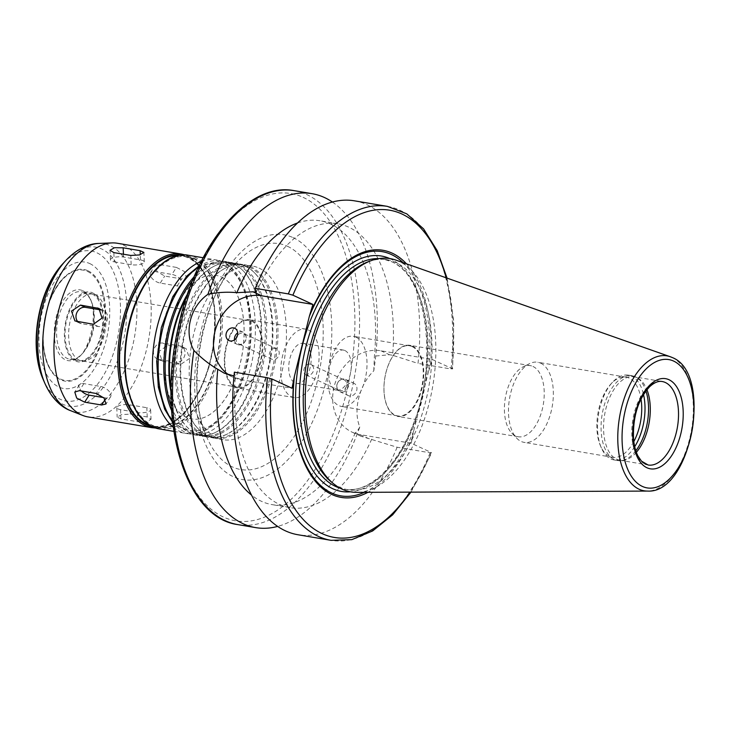 <?xml version="1.0" encoding="UTF-8"?>
<svg xmlns="http://www.w3.org/2000/svg" width="731" height="731" viewBox="0 0 731 731"><rect width="100%" height="100%" fill="white"/><g stroke="black" fill="none" stroke-linecap="round" stroke-linejoin="round"><path stroke-width="0.55" stroke-dasharray="3.65 2.74" d="M176.39 267.4L159.449 264.54L155.045 265.591L157.01 271.493L164.703 276.062L181.644 278.922L186.277 277.515L184.386 271.493L176.39 267.4L171.94 274.417A8.47 4.432 32.4 0 1 179.799 278.758A8.47 4.432 32.4 0 1 181.717 284.715A8.47 4.432 32.4 0 1 177.194 285.931L160.253 283.08A8.47 4.432 32.4 0 1 152.395 278.73A8.47 4.432 32.4 0 1 150.476 272.782A8.47 4.432 32.4 0 1 154.99 271.557L171.94 274.417M114.228 261.844L131.169 264.704A8.47 2.65 -2.5 0 0 139.895 264.485A8.47 2.65 -2.5 0 0 144.29 261.945A8.47 2.65 -2.5 0 0 140.498 259.916L123.557 257.056A8.47 2.65 -2.5 0 0 114.84 257.275A8.47 2.65 -2.5 0 0 110.436 259.816A8.47 2.65 -2.5 0 0 114.228 261.844L113.835 252.597M77.733 321.622A8.47 7.082 -65.2 0 0 79.78 323.175A8.47 7.082 -65.2 0 0 81.296 323.641L98.237 326.501A8.47 7.082 -65.2 0 0 107.064 320.434A8.47 7.082 -65.2 0 0 103.82 310.657A8.47 7.082 -65.2 0 0 102.303 310.191L100.979 309.971M103.601 397.591L106.068 398.011A8.47 4.432 -147.6 0 0 110.582 396.787A8.47 4.432 -147.6 0 0 108.672 390.838A8.47 4.432 -147.6 0 0 100.805 386.489L83.864 383.629A8.47 4.432 -147.6 0 0 79.35 384.853A8.47 4.432 -147.6 0 0 81.443 390.994M147.223 416.972L130.282 414.111L121.602 414.632L117.179 417.136L120.962 418.909L137.903 421.76L146.611 421.851L151.034 419.274L147.223 416.972L146.83 407.715A8.47 2.65 177.5 0 1 150.623 409.753A8.47 2.65 177.5 0 1 146.227 412.284A8.47 2.65 177.5 0 1 137.501 412.512L120.56 409.652A8.47 2.65 177.5 0 1 116.768 407.624A8.47 2.65 177.5 0 1 121.172 405.084A8.47 2.65 177.5 0 1 129.89 404.864L146.83 407.715M184.614 348.157L167.673 345.306L159.047 351.465L162.099 361.151L180.548 364.467L189.567 358.492L186.131 348.632L179.762 345.927A8.47 7.082 114.8 0 1 181.279 346.393A8.47 7.082 114.8 0 1 184.523 356.171A8.47 7.082 114.8 0 1 175.696 362.229L158.755 359.378A8.47 7.082 114.8 0 1 157.238 358.912A8.47 7.082 114.8 0 1 154.003 349.126A8.47 7.082 114.8 0 1 162.821 343.067L179.762 345.927M234.441 339.906A6.771 5.665 -65.2 0 0 237.447 344.465A6.771 5.665 -65.2 0 0 243.487 343.305A6.771 5.665 -65.2 0 0 245.936 339.266A6.771 5.665 -65.2 0 0 246.164 337.512A6.771 5.665 -65.2 0 0 243.121 332.166A6.771 5.665 -65.2 0 0 237.712 332.833M236.341 337.987A5.757 4.815 -65.2 0 0 238.745 343.945A5.757 4.815 -65.2 0 0 243.889 342.958A5.757 4.815 -65.2 0 0 245.963 339.531A5.757 4.815 -65.2 0 0 246.155 338.042A5.757 4.815 -65.2 0 0 243.569 333.491A5.757 4.815 -65.2 0 0 237.474 335.529M275.834 348.532C270.223 347.161 266.486 357.13 272.033 359.296C275.34 360.219 277.67 358.711 279.014 354.773C279.607 351.976 278.886 349.994 276.857 348.842L275.834 348.532M348.312 386.498A6.771 5.665 114.8 0 1 339.824 391.697A6.771 5.665 114.8 0 1 336.79 386.343A6.771 5.665 114.8 0 1 339.458 380.549A6.771 5.665 114.8 0 1 345.507 379.389A6.771 5.665 114.8 0 1 348.312 386.498M346.595 385.95A5.757 4.815 114.8 0 1 339.376 390.363A5.757 4.815 114.8 0 1 336.799 385.822A5.757 4.815 114.8 0 1 339.065 380.897A5.757 4.815 114.8 0 1 344.2 379.91A5.757 4.815 114.8 0 1 346.595 385.95M345.434 388.472A6.771 5.665 -65.2 0 0 348.248 395.581A6.771 5.665 -65.2 0 0 356.728 390.381A6.771 5.665 -65.2 0 0 353.923 383.272A6.771 5.665 -65.2 0 0 345.434 388.472M307.111 375.323L306.097 375.012C300.688 372.892 305.521 361.653 310.922 364.559C313.16 365.811 314.028 367.857 313.535 370.699C312.329 373.98 310.191 375.524 307.111 375.323M228.803 374.866A43.522 36.413 -65.2 0 0 232.979 377.205A43.522 36.413 -65.2 0 0 240.755 379.608L292.007 388.252M234.386 372.161L235.309 376.173L234.011 375.953M332.386 202.021A169.336 90.416 -80.4 0 1 373.788 370.855C359.268 384.762 352.881 410.383 359.798 426.95A169.336 90.416 -80.4 0 1 277.67 526.411M297.48 223.001A143.934 76.856 -80.4 0 1 320.014 220.771A143.934 76.856 -80.4 0 1 374.409 356.134L373.788 370.855M256.215 292.345A143.934 76.856 -80.4 0 1 337.914 223.796A143.934 76.856 -80.4 0 1 392.648 355.275L389.486 354.745L374.409 356.134M354.371 200.815A169.336 90.416 -80.4 0 1 418.022 363.408L392.648 355.275M406.473 263.827A125.303 66.905 -80.4 0 1 430.431 366.222L432.122 359.414L452.142 368.652L451.054 368.981L418.022 363.408M446.175 277.807A165.946 88.606 -80.4 0 1 452.142 368.652L452.626 369.009L453.75 321.412L447.061 278.127M403.046 262.621A123.85 66.137 -80.4 0 1 428.576 371.293L430.431 366.222M359.798 426.95C357.971 430.294 356.472 432.222 355.312 432.734L360.977 436.243L397.125 447.235L430.157 452.809L431.235 452.48L411.224 443.242L359.972 434.607A43.522 36.413 114.8 0 1 352.196 432.204A43.522 36.413 114.8 0 1 335.538 381.938A43.522 36.413 114.8 0 1 380.878 350.77L432.122 359.414M410.968 492.127L431.729 452.854L431.235 452.48A165.946 88.606 -80.4 0 1 410.027 492.127M411.224 443.242L413.645 431.18L428.576 371.293M395.855 260.09A118.276 63.158 -80.4 0 1 398.943 261.342A118.276 63.158 -80.4 0 1 432.286 388.782A118.276 63.158 -80.4 0 1 356.682 492.365M368.113 261.78A116.668 62.299 -80.4 0 1 387.065 259.733A116.668 62.299 -80.4 0 1 395.672 262.411A116.668 62.299 -80.4 0 1 427.534 393.388A116.668 62.299 -80.4 0 1 348.258 489.825A116.668 62.299 -80.4 0 1 331.024 481.674M413.645 431.18A123.85 66.137 -80.4 0 1 364.303 492.328M412.924 436.434A125.303 66.905 -80.4 0 1 367.931 492.319M397.125 447.235A169.336 90.416 -80.4 0 1 298.047 534.763M371.741 439.103A143.934 76.856 -80.4 0 1 290.043 507.652A143.934 76.856 -80.4 0 1 235.309 376.173M355.312 432.734A143.934 76.856 -80.4 0 1 272.142 504.637A143.934 76.856 -80.4 0 1 251.583 495.143M258.975 268.076A88.049 47.012 -80.4 0 1 283.016 366.925A88.049 47.012 -80.4 0 1 223.183 439.706A88.049 47.012 -80.4 0 1 197.196 415.263A88.049 47.012 -80.4 0 1 219.903 280.622A88.049 47.012 -80.4 0 1 252.469 266.057A88.049 47.012 -80.4 0 1 258.975 268.076M250.505 266.641A88.049 47.012 -80.4 0 1 274.545 365.491A88.049 47.012 -80.4 0 1 214.713 438.28A88.049 47.012 -80.4 0 1 198.814 429.453A88.049 47.012 -80.4 0 1 182.997 343.634A88.049 47.012 -80.4 0 1 226.089 267.747A88.049 47.012 -80.4 0 1 243.999 264.622A88.049 47.012 -80.4 0 1 250.505 266.641M249.362 267.135A87.373 46.656 -80.4 0 1 273.22 365.226A87.373 46.656 -80.4 0 1 213.845 437.449A87.373 46.656 -80.4 0 1 198.074 428.686A87.373 46.656 -80.4 0 1 182.375 343.524A87.373 46.656 -80.4 0 1 225.139 268.231A87.373 46.656 -80.4 0 1 242.911 265.125A87.373 46.656 -80.4 0 1 249.362 267.135M245.671 266.513A87.373 46.656 -80.4 0 1 254.991 273.266A87.373 46.656 -80.4 0 1 270.689 358.428A87.373 46.656 -80.4 0 1 227.926 433.721A87.373 46.656 -80.4 0 1 210.153 436.827A87.373 46.656 -80.4 0 1 178.684 342.903A87.373 46.656 -80.4 0 1 239.22 264.503A87.373 46.656 -80.4 0 1 245.671 266.513M244.858 265.691A88.049 47.012 -80.4 0 1 254.251 272.499A88.049 47.012 -80.4 0 1 270.068 358.318A88.049 47.012 -80.4 0 1 226.975 434.196A88.049 47.012 -80.4 0 1 209.066 437.33A88.049 47.012 -80.4 0 1 177.35 342.684A88.049 47.012 -80.4 0 1 238.352 263.672A88.049 47.012 -80.4 0 1 244.858 265.691M186.752 296.439A88.049 47.012 -80.4 0 1 214.795 265.846A88.049 47.012 -80.4 0 1 232.705 262.721A88.049 47.012 -80.4 0 1 239.211 264.741A88.049 47.012 -80.4 0 1 263.251 363.59A88.049 47.012 -80.4 0 1 203.419 436.37A88.049 47.012 -80.4 0 1 187.52 427.544A88.049 47.012 -80.4 0 1 171.063 389.449M187.693 293.679A87.373 46.656 -80.4 0 1 213.845 266.322A87.373 46.656 -80.4 0 1 231.617 263.224A87.373 46.656 -80.4 0 1 238.068 265.225A87.373 46.656 -80.4 0 1 261.926 363.316A87.373 46.656 -80.4 0 1 202.551 435.539A87.373 46.656 -80.4 0 1 186.78 426.776A87.373 46.656 -80.4 0 1 171.045 392.364M192.619 280.485A87.373 46.656 -80.4 0 1 227.926 262.603A87.373 46.656 -80.4 0 1 234.377 264.604A87.373 46.656 -80.4 0 1 243.697 271.356A87.373 46.656 -80.4 0 1 259.395 356.518A87.373 46.656 -80.4 0 1 216.632 431.82A87.373 46.656 -80.4 0 1 198.859 434.918A87.373 46.656 -80.4 0 1 171.374 406.445M194.208 276.647A88.049 47.012 -80.4 0 1 227.058 261.771A88.049 47.012 -80.4 0 1 233.564 263.79A88.049 47.012 -80.4 0 1 242.957 270.598A88.049 47.012 -80.4 0 1 258.774 356.417A88.049 47.012 -80.4 0 1 215.682 432.295A88.049 47.012 -80.4 0 1 197.772 435.42A88.049 47.012 -80.4 0 1 171.611 410.594M221.429 277.04A72.817 38.88 -80.4 0 1 241.312 358.775A72.817 38.88 -80.4 0 1 191.833 418.964A72.817 38.88 -80.4 0 1 165.608 340.701A72.817 38.88 -80.4 0 1 216.056 275.368A72.817 38.88 -80.4 0 1 221.429 277.04M221.374 277.031A72.817 38.88 -80.4 0 1 241.257 358.766A72.817 38.88 -80.4 0 1 191.778 418.954A72.817 38.88 -80.4 0 1 165.553 340.692A72.817 38.88 -80.4 0 1 216.001 275.359A72.817 38.88 -80.4 0 1 221.374 277.031M193.624 258.747A86.359 46.117 -80.4 0 1 217.208 355.705A86.359 46.117 -80.4 0 1 158.517 427.087A86.359 46.117 -80.4 0 1 127.413 334.259A86.359 46.117 -80.4 0 1 187.246 256.773A86.359 46.117 -80.4 0 1 193.624 258.747M178.309 255.484A86.359 46.117 -80.4 0 1 181.599 255.813A86.359 46.117 -80.4 0 1 187.977 257.796A86.359 46.117 -80.4 0 1 211.561 354.745A86.359 46.117 -80.4 0 1 152.87 426.127A86.359 46.117 -80.4 0 1 149.654 425.36M117.225 243.24A88.049 47.012 -80.4 0 1 123.722 245.26A88.049 47.012 -80.4 0 1 147.763 344.109A88.049 47.012 -80.4 0 1 87.93 416.898M87.939 270.753A56.634 30.245 -80.4 0 1 98.694 350.295A56.634 30.245 -80.4 0 1 49.726 368.552A56.634 30.245 -80.4 0 1 65.269 276.382A56.634 30.245 -80.4 0 1 87.939 270.753M92.152 293.981A34.202 18.266 -80.4 0 1 101.499 332.377A34.202 18.266 -80.4 0 1 78.254 360.657A34.202 18.266 -80.4 0 1 65.927 323.888A34.202 18.266 -80.4 0 1 89.63 293.195A34.202 18.266 -80.4 0 1 92.152 293.981M92.444 292.811A35.417 18.915 -80.4 0 1 99.334 299.884A35.417 18.915 -80.4 0 1 89.611 357.523A35.417 18.915 -80.4 0 1 64.447 331.764A35.417 18.915 -80.4 0 1 92.444 292.811M251.61 321.211A33.864 18.083 -80.4 0 1 260.857 359.232A33.864 18.083 -80.4 0 1 237.84 387.229A33.864 18.083 -80.4 0 1 225.641 350.825A33.864 18.083 -80.4 0 1 249.107 320.434A33.864 18.083 -80.4 0 1 251.61 321.211M251.811 320.397A34.713 18.531 -80.4 0 1 261.287 359.369A34.713 18.531 -80.4 0 1 237.703 388.06A34.713 18.531 -80.4 0 1 225.194 350.752A34.713 18.531 -80.4 0 1 249.244 319.602A34.713 18.531 -80.4 0 1 251.811 320.397M308.281 329.928A34.713 18.531 -80.4 0 1 317.757 368.89A34.713 18.531 -80.4 0 1 294.173 397.591A34.713 18.531 -80.4 0 1 281.673 360.273A34.713 18.531 -80.4 0 1 305.722 329.124A34.713 18.531 -80.4 0 1 308.281 329.928M304.827 343.789A20.322 10.846 -80.4 0 1 310.373 366.596A20.322 10.846 -80.4 0 1 296.567 383.391A20.322 10.846 -80.4 0 1 289.248 361.553A20.322 10.846 -80.4 0 1 303.328 343.323A20.322 10.846 -80.4 0 1 304.827 343.789M344.922 350.551A20.322 10.846 -80.4 0 1 350.478 373.358A20.322 10.846 -80.4 0 1 336.671 390.153A20.322 10.846 -80.4 0 1 329.352 368.314A20.322 10.846 -80.4 0 1 343.424 350.085A20.322 10.846 -80.4 0 1 344.922 350.551M355.924 337.11A35.563 18.988 -80.4 0 1 365.628 377.032A35.563 18.988 -80.4 0 1 341.468 406.427A35.563 18.988 -80.4 0 1 328.658 368.196A35.563 18.988 -80.4 0 1 353.292 336.297A35.563 18.988 -80.4 0 1 355.924 337.11M412.147 346.595A35.563 18.988 -80.4 0 1 421.86 386.516A35.563 18.988 -80.4 0 1 397.691 415.902A35.563 18.988 -80.4 0 1 384.89 377.68A35.563 18.988 -80.4 0 1 409.524 345.772A35.563 18.988 -80.4 0 1 412.147 346.595M412.512 346.147A36.066 19.262 -80.4 0 1 422.363 386.635A36.066 19.262 -80.4 0 1 397.856 416.451A36.066 19.262 -80.4 0 1 384.862 377.68A36.066 19.262 -80.4 0 1 409.853 345.315A36.066 19.262 -80.4 0 1 412.512 346.147M532.972 366.459A36.066 19.262 -80.4 0 1 542.822 406.948A36.066 19.262 -80.4 0 1 518.316 436.763A36.066 19.262 -80.4 0 1 511.801 433.145A36.066 19.262 -80.4 0 1 505.322 397.993A36.066 19.262 -80.4 0 1 522.976 366.916A36.066 19.262 -80.4 0 1 530.313 365.637A36.066 19.262 -80.4 0 1 532.972 366.459M540.675 363.17A40.644 21.702 -80.4 0 1 551.768 408.793A40.644 21.702 -80.4 0 1 524.154 442.383A40.644 21.702 -80.4 0 1 516.817 438.308A40.644 21.702 -80.4 0 1 509.516 398.706A40.644 21.702 -80.4 0 1 529.408 363.682A40.644 21.702 -80.4 0 1 537.678 362.238A40.644 21.702 -80.4 0 1 540.675 363.17M633.823 441.579A40.644 21.702 -80.4 0 1 612.532 457.295A40.644 21.702 -80.4 0 1 600.544 446.011A40.644 21.702 -80.4 0 1 611.025 383.866A40.644 21.702 -80.4 0 1 626.056 377.141A40.644 21.702 -80.4 0 1 629.053 378.073A40.644 21.702 -80.4 0 1 641.014 398.98M634.718 446.668A43.01 22.963 -80.4 0 1 614.113 459.963A43.01 22.963 -80.4 0 1 601.421 448.021A43.01 22.963 -80.4 0 1 612.514 382.258A43.01 22.963 -80.4 0 1 628.422 375.14A43.01 22.963 -80.4 0 1 631.602 376.127A43.01 22.963 -80.4 0 1 643.518 394.457M635.824 450.762A43.01 22.963 -80.4 0 1 621.597 460.594A43.01 22.963 -80.4 0 1 617.658 460.557A43.01 22.963 -80.4 0 1 602.161 414.331A43.01 22.963 -80.4 0 1 631.968 375.734A43.01 22.963 -80.4 0 1 635.138 376.721A43.01 22.963 -80.4 0 1 635.696 376.995A43.01 22.963 -80.4 0 1 645.912 390.948M636.363 452.325A42.334 22.606 -80.4 0 1 623.753 460.283A42.334 22.606 -80.4 0 1 619.879 460.247A42.334 22.606 -80.4 0 1 604.628 414.742A42.334 22.606 -80.4 0 1 633.96 376.757A42.334 22.606 -80.4 0 1 637.085 377.735A42.334 22.606 -80.4 0 1 637.633 378A42.334 22.606 -80.4 0 1 646.935 389.66M154.99 271.557L159.449 264.54M160.253 283.08L164.703 276.062M177.194 285.931L181.644 278.922M131.169 264.704L130.776 255.448M123.557 257.056L123.438 254.214M140.498 259.916L140.279 254.708M98.237 326.501L93.394 324.262M81.296 323.641L76.444 321.402M102.303 310.191L100.266 309.25M106.068 398.011L105.136 399.473M83.864 383.629L79.414 390.646M100.805 386.489L96.355 393.506M129.89 404.864L130.282 414.111M120.56 409.652L120.962 418.909M137.501 412.512L137.903 421.76M162.821 343.067L167.673 345.306M158.755 359.378L163.607 361.607M175.696 362.229L180.548 364.467M240.755 379.608L232.147 375.633M294.227 190.663A169.336 90.416 -80.4 0 1 306.728 194.556A169.336 90.416 -80.4 0 1 352.963 384.652A169.336 90.416 -80.4 0 1 237.904 524.62M387.403 206.38A169.336 90.416 -80.4 0 1 451.054 368.981M359.972 434.607L368.579 438.573M380.878 350.77L389.486 354.745M671.99 357.432A68.422 36.532 -80.4 0 1 691.279 431.153A68.422 36.532 -80.4 0 1 647.547 491.077M378.768 258.628A116.668 62.299 -80.4 0 1 383.163 259.076A116.668 62.299 -80.4 0 1 391.779 261.753A116.668 62.299 -80.4 0 1 423.633 392.73A116.668 62.299 -80.4 0 1 344.356 489.167A116.668 62.299 -80.4 0 1 340.061 488.144M389.705 258.546A119.381 63.743 -80.4 0 1 390.171 258.765A119.381 63.743 -80.4 0 1 424.282 384.798A119.381 63.743 -80.4 0 1 350.359 491.808M430.157 452.809A169.336 90.416 -80.4 0 1 331.079 540.337M303.091 197.333A165.946 88.606 -80.4 0 1 314.769 470.042A165.946 88.606 -80.4 0 1 171.858 404.115A165.946 88.606 -80.4 0 1 303.091 197.333M293.049 237.602A124.142 66.283 -80.4 0 1 301.793 441.606A124.142 66.283 -80.4 0 1 194.875 392.291A124.142 66.283 -80.4 0 1 293.049 237.602M287.438 246.265A114.566 61.176 -80.4 0 1 307.504 411.343A114.566 61.176 -80.4 0 1 207.065 437.778A114.566 61.176 -80.4 0 1 236.606 262.593A114.566 61.176 -80.4 0 1 287.438 246.265M198.576 266.861A88.049 47.012 -80.4 0 1 221.411 260.812A88.049 47.012 -80.4 0 1 227.917 262.831A88.049 47.012 -80.4 0 1 251.957 361.69A88.049 47.012 -80.4 0 1 192.125 434.47A88.049 47.012 -80.4 0 1 172.534 421.266M224.28 265.618A84.668 45.212 -80.4 0 1 230.238 404.755A84.668 45.212 -80.4 0 1 157.32 371.12A84.668 45.212 -80.4 0 1 224.28 265.618M224.216 265.609A84.668 45.212 -80.4 0 1 230.183 404.746A84.668 45.212 -80.4 0 1 157.266 371.11A84.668 45.212 -80.4 0 1 224.216 265.609M201.199 261.479A88.049 47.012 -80.4 0 1 215.709 259.852A88.049 47.012 -80.4 0 1 222.206 261.872A88.049 47.012 -80.4 0 1 246.256 360.721A88.049 47.012 -80.4 0 1 186.423 433.51A88.049 47.012 -80.4 0 1 173.247 427.215M188.379 255.247A88.049 47.012 -80.4 0 1 194.875 257.266A88.049 47.012 -80.4 0 1 218.916 356.116A88.049 47.012 -80.4 0 1 159.084 428.896M193.788 258.098A87.035 46.473 -80.4 0 1 199.91 401.127A87.035 46.473 -80.4 0 1 124.955 366.551A87.035 46.473 -80.4 0 1 193.788 258.098M181.05 255.046A87.035 46.473 -80.4 0 1 188.141 257.148A87.035 46.473 -80.4 0 1 211.78 355.467A87.035 46.473 -80.4 0 1 152.103 426.676M184.632 254.891A88.049 47.012 -80.4 0 1 187.538 256.024A88.049 47.012 -80.4 0 1 211.579 354.873A88.049 47.012 -80.4 0 1 151.746 427.662M98.923 243.432A85.353 45.578 -80.4 0 1 110.317 245.707A85.353 45.578 -80.4 0 1 132.585 346.165A85.353 45.578 -80.4 0 1 70.706 410.712M65.872 260.455A80.657 43.065 -80.4 0 1 101.655 248.969A80.657 43.065 -80.4 0 1 115.781 365.18A80.657 43.065 -80.4 0 1 45.075 383.784M62.994 263.571A76.079 40.625 -80.4 0 1 96.748 252.725A76.079 40.625 -80.4 0 1 110.07 362.348A76.079 40.625 -80.4 0 1 43.367 379.901M89.739 263.562A64.109 34.229 -80.4 0 1 94.244 368.908A64.109 34.229 -80.4 0 1 39.045 343.442A64.109 34.229 -80.4 0 1 89.739 263.562M87.473 271.439A55.876 29.834 -80.4 0 1 91.412 363.27A55.876 29.834 -80.4 0 1 43.284 341.066A55.876 29.834 -80.4 0 1 87.473 271.439M82.676 290.682A35.901 19.17 -80.4 0 1 85.207 349.674A35.901 19.17 -80.4 0 1 54.295 335.419A35.901 19.17 -80.4 0 1 82.676 290.682M83.681 292.555A34.202 18.266 -80.4 0 1 93.029 330.951A34.202 18.266 -80.4 0 1 69.783 359.223A34.202 18.266 -80.4 0 1 57.457 322.462A34.202 18.266 -80.4 0 1 81.159 291.77A34.202 18.266 -80.4 0 1 83.681 292.555M95.459 294.876A33.864 18.083 -80.4 0 1 104.707 332.897A33.864 18.083 -80.4 0 1 81.698 360.895A33.864 18.083 -80.4 0 1 69.5 324.491A33.864 18.083 -80.4 0 1 92.965 294.1A33.864 18.083 -80.4 0 1 95.459 294.876M619.879 460.247L648.114 465.007A42.334 22.606 -80.4 0 1 632.863 419.512A42.334 22.606 -80.4 0 1 662.195 381.527L633.96 376.757M150.476 272.782L155.036 265.591M181.717 284.715L186.277 277.515M110.436 259.816L110.025 250.294M144.29 261.945L143.888 252.433M79.78 323.175L74.927 320.936M103.82 310.657L98.959 308.418M79.35 384.853L74.781 392.054M110.582 396.787L106.022 403.978M116.768 407.624L117.17 417.136M150.623 409.753L151.034 419.274M157.238 358.912L162.099 361.151M181.279 346.393L186.14 348.632M246.155 338.042L246.164 337.512M243.121 332.166L234.706 328.283M237.447 344.465L229.031 340.582M276.857 348.842L243.569 333.491M272.033 359.296L238.745 343.945M336.799 385.822L336.79 386.343M339.824 391.697L348.248 395.581M345.507 379.389L353.923 383.272M306.097 375.012L339.376 390.363M310.922 364.559L344.2 379.91M232.979 377.205L224.198 373.157M337.914 223.796L320.014 220.771M352.196 432.204L360.977 436.252M387.065 259.733L383.163 259.076L391.295 261.597C426.776 274.682 439.221 363.234 412.211 426.721C396.074 468.461 367.236 493.873 344.356 489.167L348.258 489.825M290.043 507.652L272.142 504.637M197.196 415.263L207.065 437.778C184.961 393.214 201.116 297.435 236.606 262.593L219.903 280.622M252.469 266.057L243.999 264.622M223.183 439.706L214.713 438.28M198.074 428.686L198.814 429.453M225.139 268.231L226.089 267.747M242.911 265.125L239.22 264.503M213.845 437.449L210.153 436.827M254.991 273.266L254.251 272.499M227.926 433.721L226.975 434.196M238.352 263.672L232.705 262.721M209.066 437.33L203.419 436.37M186.78 426.776L187.52 427.544M213.845 266.322L214.795 265.846M231.617 263.224L227.926 262.603M202.551 435.539L198.859 434.918M243.697 271.356L242.957 270.598M216.632 431.82L215.682 432.295M227.058 261.771L221.411 260.812L199.07 265.819M197.772 435.42L192.125 434.47L172.662 422.408M173.841 431.381L186.423 433.51C198.403 435.146 209.806 430.184 220.643 418.607C230.512 407.843 238.26 393.653 243.88 376.036C259.057 329.855 249.847 273.394 222.818 262.063L215.709 259.852L203.127 257.732M187.246 256.773L181.599 255.813M158.517 427.087L152.87 426.127M155.465 428.01L164.996 426.566L173.877 422.308L184.715 413.097L199.399 391.578L209.039 367.008L214.466 339.842L214.594 306.664L207.44 278.657L198.421 264.22L187.721 256.078L184.66 254.891M49.726 368.552C35.974 345.407 44.692 293.734 65.269 276.382M78.254 360.657L69.783 359.223C89.456 365.902 103.802 298.641 83.38 292.455L89.63 293.195M237.84 387.229L81.698 360.895C82.767 361.744 85.408 360.621 89.611 357.523M249.107 320.434L94.372 294.547C95.551 294.739 97.205 296.521 99.334 299.884M305.722 329.124L249.244 319.602M294.173 397.591L237.703 388.06M343.424 350.085L303.328 343.323M336.671 390.153L296.567 383.391M409.524 345.772L353.292 336.297M397.691 415.902L341.468 406.427M530.313 365.637L409.853 345.315M518.316 436.763L397.856 416.451M511.801 433.145L516.817 438.308M522.976 366.916L529.408 363.682M626.056 377.141L537.678 362.238M612.532 457.295L524.154 442.383M600.544 446.011L601.421 448.021M611.025 383.866L612.514 382.258M631.968 375.734L628.422 375.14M617.658 460.557L614.113 459.963M637.633 378L635.696 376.995M623.753 460.283L621.597 460.594"/><path stroke-width="1.1" d="M130.776 255.448L113.835 252.597L110.034 250.294L114.456 247.718L123.164 247.8L140.105 250.66L143.888 252.433L139.457 254.936L130.776 255.448M93.394 324.262L74.927 320.936L71.492 311.077L80.511 305.101L98.959 308.418L102.011 318.095L93.394 324.262M100.979 309.971L85.363 307.331A8.47 7.082 -65.2 0 0 77.157 311.991A8.47 7.082 -65.2 0 0 77.733 321.622M101.618 405.02L84.677 402.169L76.673 398.075L74.781 392.054L79.414 390.646L96.355 393.506L104.049 398.075L106.022 403.978L101.618 405.02L105.136 399.473M81.443 390.994A8.47 4.432 -147.6 0 0 89.127 395.151L103.601 397.591M237.712 332.833A6.771 5.665 -65.2 0 0 234.441 339.906M237.474 335.529A5.757 4.815 -65.2 0 0 236.341 337.987M226.217 333.482A6.771 5.665 114.8 0 1 234.706 328.283A6.771 5.665 114.8 0 1 237.511 335.383A6.771 5.665 114.8 0 1 229.031 340.582A6.771 5.665 114.8 0 1 226.217 333.482M234.011 375.953L224.207 373.148L217.747 369.274C209.075 364.23 201.135 357.952 193.916 350.423C183.746 332.358 190.142 306.737 207.906 294.337C217.5 292.299 227.149 291.742 236.844 292.674L253.054 291.806L256.215 292.345L255.293 288.334L288.325 293.908L292.893 295.187L312.905 304.425L261.661 295.781A43.522 36.413 -65.2 0 0 217.335 324.272A43.522 36.413 -65.2 0 0 228.803 374.866M267.427 377.735L234.386 372.161A169.336 90.416 -80.4 0 0 298.047 534.763L331.079 540.337A169.336 90.416 -80.4 0 1 267.427 377.735L271.996 379.014L292.007 388.252L294.429 376.191L309.359 316.295A123.85 66.137 -80.4 0 1 403.046 262.621M312.905 304.425L309.359 316.295M207.906 294.337A169.336 90.416 -80.4 0 1 312.018 193.669A169.336 90.416 -80.4 0 1 324.518 197.553A169.336 90.416 -80.4 0 1 332.386 202.021M277.67 526.411A169.336 90.416 -80.4 0 1 255.686 527.618A169.336 90.416 -80.4 0 1 193.916 350.423M236.844 292.674A143.934 76.856 -80.4 0 1 297.48 223.001M255.293 288.334A169.336 90.416 -80.4 0 1 354.371 200.815L387.403 206.38A169.336 90.416 -80.4 0 0 288.325 293.908M311.205 311.232A125.303 66.905 -80.4 0 1 406.473 263.827M647.547 491.077C691.453 493.909 713.401 373.13 672.2 357.514L670.208 356.71A68.422 36.532 -80.4 0 0 619.532 417.255A68.422 36.532 -80.4 0 0 647.547 491.077L356.682 492.365A118.276 63.158 -80.4 0 1 333.4 483.63A118.276 63.158 -80.4 0 1 308.263 364.76A118.276 63.158 -80.4 0 1 370.992 260.711A118.276 63.158 -80.4 0 1 395.855 260.09L670.208 356.71A68.422 36.532 -80.4 0 1 671.99 357.432M333.4 483.63L331.024 481.674A116.668 62.299 -80.4 0 1 306.234 364.413A116.668 62.299 -80.4 0 1 368.113 261.78L370.992 260.711M364.303 492.328A123.85 66.137 -80.4 0 1 294.429 376.191M367.931 492.319A125.303 66.905 -80.4 0 1 293.707 381.445M251.583 495.143A143.934 76.856 -80.4 0 1 217.747 369.274M171.063 389.449A88.049 47.012 -80.4 0 1 186.752 296.439M171.045 392.364A87.373 46.656 -80.4 0 1 187.693 293.679M171.374 406.445A87.373 46.656 -80.4 0 1 192.619 280.485M171.611 410.594A88.049 47.012 -80.4 0 1 194.208 276.647M149.654 425.36A86.359 46.117 -80.4 0 1 121.766 333.309A86.359 46.117 -80.4 0 1 178.309 255.484M184.66 254.891L181.032 254.004A88.049 47.012 -80.4 0 0 120.03 333.016A88.049 47.012 -80.4 0 0 151.746 427.662L87.93 416.898A88.049 47.012 -80.4 0 1 82.859 415.482A88.049 47.012 -80.4 0 1 56.214 322.252A88.049 47.012 -80.4 0 1 111.971 242.911A88.049 47.012 -80.4 0 1 117.225 243.24L181.032 254.004A88.049 47.012 -80.4 0 1 184.632 254.891M641.014 398.98A40.644 21.702 -80.4 0 1 633.823 441.579M643.518 394.457A43.01 22.963 -80.4 0 1 634.718 446.668M645.912 390.948A43.01 22.963 -80.4 0 1 635.824 450.762M646.935 389.66A42.334 22.606 -80.4 0 1 636.363 452.325M123.438 254.214L123.164 247.8M140.279 254.708L140.105 250.66M85.363 307.331L80.511 305.101M100.266 309.25L97.461 307.952M89.127 395.151L84.677 402.169M261.661 295.781L253.054 291.806M255.686 527.618L237.904 524.62A169.336 90.416 -80.4 0 1 176.902 342.601A169.336 90.416 -80.4 0 1 294.227 190.663L312.018 193.669M292.893 295.187A165.946 88.606 -80.4 0 1 446.175 277.807M340.061 488.144A116.668 62.299 -80.4 0 1 302.332 363.755A116.668 62.299 -80.4 0 1 378.768 258.628M350.359 491.808A119.381 63.743 -80.4 0 1 298.641 363.133A119.381 63.743 -80.4 0 1 389.705 258.546M410.027 492.127A165.946 88.606 -80.4 0 1 310.154 526.037A165.946 88.606 -80.4 0 1 271.996 379.014M172.534 421.266A88.049 47.012 -80.4 0 1 160.409 339.824A88.049 47.012 -80.4 0 1 198.576 266.861M173.247 427.215A88.049 47.012 -80.4 0 1 154.698 338.864A88.049 47.012 -80.4 0 1 201.199 261.479M173.841 431.381L159.084 428.896A88.049 47.012 -80.4 0 1 127.368 334.25A88.049 47.012 -80.4 0 1 188.379 255.247L203.127 257.732M152.103 426.676A87.035 46.473 -80.4 0 1 121.41 333.245A87.035 46.473 -80.4 0 1 181.05 255.046M43.367 379.901C28.262 346.576 37.793 290.097 62.994 263.571A76.079 40.625 -80.4 0 0 43.367 379.901L45.075 383.784C52.394 400.003 62.756 407.925 70.706 410.712A85.353 45.578 -80.4 0 1 44.883 320.333A85.353 45.578 -80.4 0 1 98.923 243.432L111.971 242.911M45.075 383.784A80.657 43.065 -80.4 0 1 65.872 260.455C78.107 247.544 90.498 243.45 98.923 243.432M665.32 382.496A42.334 22.606 -80.4 0 1 676.879 430.02A42.334 22.606 -80.4 0 1 648.114 465.007L641.462 461.124L637.971 456.016C635.605 451.392 634.124 445.608 633.521 438.682C632.772 416.652 638.154 399.318 649.667 386.699C654.272 382.505 658.448 380.787 662.195 381.527A42.334 22.606 -80.4 0 1 665.32 382.496M668.956 379.709A45.724 24.415 -80.4 0 1 672.173 454.837A45.724 24.415 -80.4 0 1 632.799 436.681A45.724 24.415 -80.4 0 1 668.956 379.709M673.607 361.068A65.068 34.75 -80.4 0 1 678.185 468.004A65.068 34.75 -80.4 0 1 622.145 442.154A65.068 34.75 -80.4 0 1 673.607 361.068M447.061 278.127L437.202 250.678L423.605 228.894L406.765 213.836L387.403 206.38M331.079 540.337L351.812 539.642L372.664 530.934L392.657 514.825L410.968 492.127M237.904 524.62C185.208 517.85 157.174 422.134 177.596 330.403C194.154 246.694 246.996 181.206 294.227 190.663M172.662 422.408L164.676 409.168L158.335 387.156L156.69 361.333L161.359 327.515L172.763 296.713L187.127 275.77L199.07 265.819M159.084 428.896C141.558 424.748 130.493 408.181 125.906 379.179C123.594 361.955 124.508 344.018 128.638 325.359C137.766 282.796 164.85 250.431 188.379 255.247M151.746 427.662L155.465 428.01M70.706 410.712L82.859 415.482M62.994 263.571L65.872 260.455"/></g></svg>

